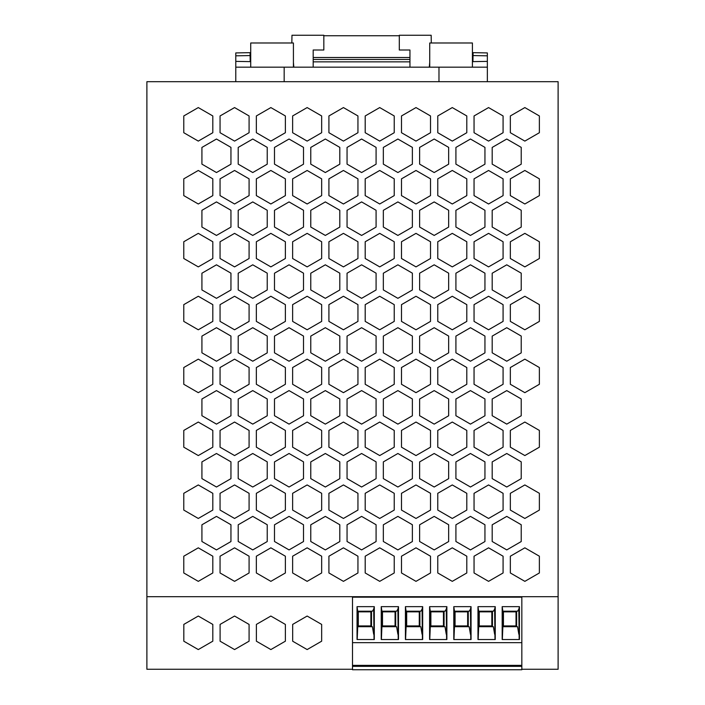 <?xml version="1.0" encoding="UTF-8"?>
<svg xmlns="http://www.w3.org/2000/svg" width="705" height="705" viewBox="0 0 705 705"><rect width="100%" height="100%" fill="white"/><g stroke="black" fill="none" stroke-linecap="round" stroke-linejoin="round"><path stroke-width="1.06" d="M506.754 390.596L521.224 398.959L521.224 415.765L506.754 424.119L492.196 415.712L492.196 399.004L506.754 390.596M365.199 258.506L365.199 241.744L379.713 233.364L394.227 241.744L394.227 258.506L379.713 266.887L365.199 258.506M492.196 541.502L492.196 524.793L506.754 516.386L521.224 524.74L521.224 541.546L506.754 549.909L492.196 541.502M383.344 289.931L383.344 273.214L397.893 264.816L412.372 273.17L412.372 289.975L397.893 298.33L383.344 289.931M437.77 178.85L452.284 170.469L466.798 178.85L466.798 195.611L452.284 203.992L437.77 195.611L437.77 178.85M452.284 422.048L466.798 430.429L466.798 447.181L452.284 455.562L437.77 447.181L437.77 430.429L452.284 422.048M488.565 203.992L474.051 195.611L474.051 178.85L488.565 170.469L503.079 178.85L503.079 195.611L488.565 203.992M488.565 329.781L474.051 321.401L474.051 304.639L488.565 296.259L503.079 304.639L503.079 321.401L488.565 329.781M470.464 487.014L455.915 478.607L455.915 461.898L470.464 453.491L484.943 461.846L484.943 478.651L470.464 487.014M347.054 336.109L361.612 327.702L376.082 336.065L376.082 352.87L361.612 361.224L347.054 352.817L347.054 336.109M430.508 572.971L415.994 581.352L401.489 572.971L401.489 556.21L415.994 547.829L430.508 556.21L430.508 572.971M510.341 430.429L524.855 422.048L539.369 430.429L539.369 447.181L524.855 455.562L510.341 447.181L510.341 430.429M401.489 241.744L415.994 233.364L430.508 241.744L430.508 258.506L415.994 266.887L401.489 258.506L401.489 241.744M394.227 178.85L394.227 195.611L379.713 203.992L365.199 195.611L365.199 178.85L379.713 170.469L394.227 178.85M492.196 478.607L492.196 461.898L506.754 453.491L521.224 461.846L521.224 478.651L506.754 487.014L492.196 478.607M383.344 415.712L383.344 399.004L397.893 390.596L412.372 398.959L412.372 415.765L397.893 424.119L383.344 415.712M339.801 336.065L339.801 352.87L325.331 361.224L310.773 352.817L310.773 336.109L325.331 327.702L339.801 336.065M448.653 541.546L434.183 549.909L419.625 541.502L419.625 524.793L434.183 516.386L448.653 524.74L448.653 541.546M503.079 367.534L503.079 384.287L488.565 392.667L474.051 384.287L474.051 367.534L488.565 359.153L503.079 367.534M383.344 164.142L383.344 147.424L397.893 139.026L412.372 147.38L412.372 164.186L397.893 172.54L383.344 164.142M484.943 210.275L484.943 227.081L470.464 235.435L455.915 227.036L455.915 210.319L470.464 201.921L484.943 210.275M394.227 115.955L394.227 132.716L379.713 141.097L365.199 132.716L365.199 115.955L379.713 107.574L394.227 115.955M521.224 210.275L521.224 227.081L506.754 235.435L492.196 227.036L492.196 210.319L506.754 201.921L521.224 210.275M397.893 327.702L412.372 336.065L412.372 352.87L397.893 361.224L383.344 352.817L383.344 336.109L397.893 327.702M455.915 352.817L455.915 336.109L470.464 327.702L484.943 336.065L484.943 352.87L470.464 361.224L455.915 352.817M521.224 164.186L506.754 172.54L492.196 164.142L492.196 147.424L506.754 139.026L521.224 147.38L521.224 164.186M339.801 461.846L339.801 478.651L325.331 487.014L310.773 478.607L310.773 461.898L325.331 453.491L339.801 461.846M328.918 447.181L328.918 430.429L343.432 422.048L357.946 430.429L357.946 447.181L343.432 455.562L328.918 447.181M383.344 461.898L397.893 453.491L412.372 461.846L412.372 478.651L397.893 487.014L383.344 478.607L383.344 461.898M383.344 227.036L383.344 210.319L397.893 201.921L412.372 210.275L412.372 227.081L397.893 235.435L383.344 227.036M357.946 367.534L357.946 384.287L343.432 392.667L328.918 384.287L328.918 367.534L343.432 359.153L357.946 367.534M325.331 549.909L310.773 541.502L310.773 524.793L325.331 516.386L339.801 524.74L339.801 541.546L325.331 549.909M376.082 461.846L376.082 478.651L361.612 487.014L347.054 478.607L347.054 461.898L361.612 453.491L376.082 461.846M357.946 321.401L343.432 329.781L328.918 321.401L328.918 304.639L343.432 296.259L357.946 304.639L357.946 321.401M452.284 329.781L437.77 321.401L437.77 304.639L452.284 296.259L466.798 304.639L466.798 321.401L452.284 329.781M524.855 359.153L539.369 367.534L539.369 384.287L524.855 392.667L510.341 384.287L510.341 367.534L524.855 359.153M357.946 132.716L343.432 141.097L328.918 132.716L328.918 115.955L343.432 107.574L357.946 115.955L357.946 132.716M343.432 203.992L328.918 195.611L328.918 178.85L343.432 170.469L357.946 178.85L357.946 195.611L343.432 203.992M452.284 107.574L466.798 115.955L466.798 132.716L452.284 141.097L437.77 132.716L437.77 115.955L452.284 107.574M452.284 484.943L466.798 493.315L466.798 510.076L452.284 518.457L437.77 510.076L437.77 493.315L452.284 484.943M347.054 227.036L347.054 210.319L361.612 201.921L376.082 210.275L376.082 227.081L361.612 235.435L347.054 227.036M415.994 484.943L430.508 493.315L430.508 510.076L415.994 518.457L401.489 510.076L401.489 493.315L415.994 484.943M492.196 336.109L506.754 327.702L521.224 336.065L521.224 352.87L506.754 361.224L492.196 352.817L492.196 336.109M488.565 107.574L503.079 115.955L503.079 132.716L488.565 141.097L474.051 132.716L474.051 115.955L488.565 107.574M524.855 170.469L539.369 178.85L539.369 195.611L524.855 203.992L510.341 195.611L510.341 178.85L524.855 170.469M510.341 493.315L524.855 484.943L539.369 493.315L539.369 510.076L524.855 518.457L510.341 510.076L510.341 493.315M401.489 321.401L401.489 304.639L415.994 296.259L430.508 304.639L430.508 321.401L415.994 329.781L401.489 321.401M361.612 264.816L376.082 273.17L376.082 289.975L361.612 298.33L347.054 289.931L347.054 273.214L361.612 264.816M383.344 541.502L383.344 524.793L397.893 516.386L412.372 524.74L412.372 541.546L397.893 549.909L383.344 541.502M365.199 321.401L365.199 304.639L379.713 296.259L394.227 304.639L394.227 321.401L379.713 329.781L365.199 321.401M434.183 327.702L448.653 336.065L448.653 352.87L434.183 361.224L419.625 352.817L419.625 336.109L434.183 327.702M310.773 147.424L325.331 139.026L339.801 147.38L339.801 164.186L325.331 172.54L310.773 164.142L310.773 147.424M470.464 264.816L484.943 273.17L484.943 289.975L470.464 298.33L455.915 289.931L455.915 273.214L470.464 264.816M325.331 298.33L310.773 289.931L310.773 273.214L325.331 264.816L339.801 273.17L339.801 289.975L325.331 298.33M434.183 264.816L448.653 273.17L448.653 289.975L434.183 298.33L419.625 289.931L419.625 273.214L434.183 264.816M510.341 556.21L524.855 547.829L539.369 556.21L539.369 572.971L524.855 581.352L510.341 572.971L510.341 556.21M448.653 478.651L434.183 487.014L419.625 478.607L419.625 461.898L434.183 453.491L448.653 461.846L448.653 478.651M437.77 384.287L437.77 367.534L452.284 359.153L466.798 367.534L466.798 384.287L452.284 392.667L437.77 384.287M503.079 430.429L503.079 447.181L488.565 455.562L474.051 447.181L474.051 430.429L488.565 422.048L503.079 430.429M488.565 518.457L474.051 510.076L474.051 493.315L488.565 484.943L503.079 493.315L503.079 510.076L488.565 518.457M343.432 547.829L357.946 556.21L357.946 572.971L343.432 581.352L328.918 572.971L328.918 556.21L343.432 547.829M343.432 518.457L328.918 510.076L328.918 493.315L343.432 484.943L357.946 493.315L357.946 510.076L343.432 518.457M503.079 556.21L503.079 572.971L488.565 581.352L474.051 572.971L474.051 556.21L488.565 547.829L503.079 556.21M361.612 549.909L347.054 541.502L347.054 524.793L361.612 516.386L376.082 524.74L376.082 541.546L361.612 549.909M379.713 422.048L394.227 430.429L394.227 447.181L379.713 455.562L365.199 447.181L365.199 430.429L379.713 422.048M415.994 170.469L430.508 178.85L430.508 195.611L415.994 203.992L401.489 195.611L401.489 178.85L415.994 170.469M434.183 172.54L419.625 164.142L419.625 147.424L434.183 139.026L448.653 147.38L448.653 164.186L434.183 172.54M310.773 227.036L310.773 210.319L325.331 201.921L339.801 210.275L339.801 227.081L325.331 235.435L310.773 227.036M470.464 172.54L455.915 164.142L455.915 147.424L470.464 139.026L484.943 147.38L484.943 164.186L470.464 172.54M455.915 399.004L470.464 390.596L484.943 398.959L484.943 415.765L470.464 424.119L455.915 415.712L455.915 399.004M503.079 241.744L503.079 258.506L488.565 266.887L474.051 258.506L474.051 241.744L488.565 233.364L503.079 241.744M466.798 258.506L452.284 266.887L437.77 258.506L437.77 241.744L452.284 233.364L466.798 241.744L466.798 258.506M452.284 547.829L466.798 556.21L466.798 572.971L452.284 581.352L437.77 572.971L437.77 556.21L452.284 547.829M524.855 107.574L539.369 115.955L539.369 132.716L524.855 141.097L510.341 132.716L510.341 115.955L524.855 107.574M401.489 115.955L415.994 107.574L430.508 115.955L430.508 132.716L415.994 141.097L401.489 132.716L401.489 115.955M524.855 233.364L539.369 241.744L539.369 258.506L524.855 266.887L510.341 258.506L510.341 241.744L524.855 233.364M521.224 289.975L506.754 298.33L492.196 289.931L492.196 273.214L506.754 264.816L521.224 273.17L521.224 289.975M343.432 233.364L357.946 241.744L357.946 258.506L343.432 266.887L328.918 258.506L328.918 241.744L343.432 233.364M310.773 399.004L325.331 390.596L339.801 398.959L339.801 415.765L325.331 424.119L310.773 415.712L310.773 399.004M376.082 398.959L376.082 415.765L361.612 424.119L347.054 415.712L347.054 399.004L361.612 390.596L376.082 398.959M470.464 516.386L484.943 524.74L484.943 541.546L470.464 549.909L455.915 541.502L455.915 524.793L470.464 516.386M524.855 329.781L510.341 321.401L510.341 304.639L524.855 296.259L539.369 304.639L539.369 321.401L524.855 329.781M365.199 384.287L365.199 367.534L379.713 359.153L394.227 367.534L394.227 384.287L379.713 392.667L365.199 384.287M401.489 430.429L415.994 422.048L430.508 430.429L430.508 447.181L415.994 455.562L401.489 447.181L401.489 430.429M394.227 556.21L394.227 572.971L379.713 581.352L365.199 572.971L365.199 556.21L379.713 547.829L394.227 556.21M419.625 227.036L419.625 210.319L434.183 201.921L448.653 210.275L448.653 227.081L434.183 235.435L419.625 227.036M434.183 424.119L419.625 415.712L419.625 399.004L434.183 390.596L448.653 398.959L448.653 415.765L434.183 424.119M347.054 164.142L347.054 147.424L361.612 139.026L376.082 147.38L376.082 164.186L361.612 172.54L347.054 164.142M415.994 359.153L430.508 367.534L430.508 384.287L415.994 392.667L401.489 384.287L401.489 367.534L415.994 359.153M285.375 178.85L270.861 170.469L256.347 178.85L256.347 195.611L270.861 203.992L285.375 195.611L285.375 178.85M270.861 547.829L256.347 556.21L256.347 572.971L270.861 581.352L285.375 572.971L285.375 556.21L270.861 547.829M183.776 258.506L198.29 266.887L212.804 258.506L212.804 241.744L198.29 233.364L183.776 241.744L183.776 258.506M321.656 510.076L321.656 493.315L307.142 484.943L292.628 493.315L292.628 510.076L307.142 518.457L321.656 510.076M252.76 453.491L238.202 461.898L238.202 478.607L252.76 487.014L267.23 478.651L267.23 461.846L252.76 453.491M198.29 359.153L183.776 367.534L183.776 384.287L198.29 392.667L212.804 384.287L212.804 367.534L198.29 359.153M216.47 516.386L201.921 524.793L201.921 541.502L216.47 549.909L230.949 541.546L230.949 524.74L216.47 516.386M230.949 461.846L216.47 453.491L201.921 461.898L201.921 478.607L216.47 487.014L230.949 478.651L230.949 461.846M303.511 147.38L289.041 139.026L274.492 147.424L274.492 164.142L289.041 172.54L303.511 164.186L303.511 147.38M198.29 422.048L183.776 430.429L183.776 447.181L198.29 455.562L212.804 447.181L212.804 430.429L198.29 422.048M212.804 493.315L198.29 484.943L183.776 493.315L183.776 510.076L198.29 518.457L212.804 510.076L212.804 493.315M270.861 233.364L256.347 241.744L256.347 258.506L270.861 266.887L285.375 258.506L285.375 241.744L270.861 233.364M285.375 367.534L270.861 359.153L256.347 367.534L256.347 384.287L270.861 392.667L285.375 384.287L285.375 367.534M289.041 424.119L303.511 415.765L303.511 398.959L289.041 390.596L274.492 399.004L274.492 415.712L289.041 424.119M220.057 510.076L234.571 518.457L249.085 510.076L249.085 493.315L234.571 484.943L220.057 493.315L220.057 510.076M321.656 304.639L307.142 296.259L292.628 304.639L292.628 321.401L307.142 329.781L321.656 321.401L321.656 304.639M252.76 516.386L238.202 524.793L238.202 541.502L252.76 549.909L267.23 541.546L267.23 524.74L252.76 516.386M252.76 235.435L267.23 227.081L267.23 210.275L252.76 201.921L238.202 210.319L238.202 227.036L252.76 235.435M234.571 422.048L220.057 430.429L220.057 447.181L234.571 455.562L249.085 447.181L249.085 430.429L234.571 422.048M285.375 321.401L285.375 304.639L270.861 296.259L256.347 304.639L256.347 321.401L270.861 329.781L285.375 321.401M249.085 241.744L234.571 233.364L220.057 241.744L220.057 258.506L234.571 266.887L249.085 258.506L249.085 241.744M321.656 367.534L307.142 359.153L292.628 367.534L292.628 384.287L307.142 392.667L321.656 384.287L321.656 367.534M220.057 556.21L220.057 572.971L234.571 581.352L249.085 572.971L249.085 556.21L234.571 547.829L220.057 556.21M289.041 235.435L303.511 227.081L303.511 210.275L289.041 201.921L274.492 210.319L274.492 227.036L289.041 235.435M303.511 336.065L289.041 327.702L274.492 336.109L274.492 352.817L289.041 361.224L303.511 352.87L303.511 336.065M303.511 478.651L303.511 461.846L289.041 453.491L274.492 461.898L274.492 478.607L289.041 487.014L303.511 478.651M183.776 556.21L183.776 572.971L198.29 581.352L212.804 572.971L212.804 556.21L198.29 547.829L183.776 556.21M198.29 107.574L183.776 115.955L183.776 132.716L198.29 141.097L212.804 132.716L212.804 115.955L198.29 107.574M270.861 484.943L256.347 493.315L256.347 510.076L270.861 518.457L285.375 510.076L285.375 493.315L270.861 484.943M249.085 384.287L249.085 367.534L234.571 359.153L220.057 367.534L220.057 384.287L234.571 392.667L249.085 384.287M216.47 424.119L230.949 415.765L230.949 398.959L216.47 390.596L201.921 399.004L201.921 415.712L216.47 424.119M230.949 210.275L216.47 201.921L201.921 210.319L201.921 227.036L216.47 235.435L230.949 227.081L230.949 210.275M216.47 139.026L201.921 147.424L201.921 164.142L216.47 172.54L230.949 164.186L230.949 147.38L216.47 139.026M274.492 524.793L274.492 541.502L289.041 549.909L303.511 541.546L303.511 524.74L289.041 516.386L274.492 524.793M307.142 422.048L292.628 430.429L292.628 447.181L307.142 455.562L321.656 447.181L321.656 430.429L307.142 422.048M234.571 203.992L249.085 195.611L249.085 178.85L234.571 170.469L220.057 178.85L220.057 195.611L234.571 203.992M249.085 321.401L249.085 304.639L234.571 296.259L220.057 304.639L220.057 321.401L234.571 329.781L249.085 321.401M303.511 273.17L289.041 264.816L274.492 273.214L274.492 289.931L289.041 298.33L303.511 289.975L303.511 273.17M307.142 170.469L292.628 178.85L292.628 195.611L307.142 203.992L321.656 195.611L321.656 178.85L307.142 170.469M321.656 132.716L321.656 115.955L307.142 107.574L292.628 115.955L292.628 132.716L307.142 141.097L321.656 132.716M307.142 233.364L292.628 241.744L292.628 258.506L307.142 266.887L321.656 258.506L321.656 241.744L307.142 233.364M216.47 264.816L201.921 273.214L201.921 289.931L216.47 298.33L230.949 289.975L230.949 273.17L216.47 264.816M198.29 170.469L183.776 178.85L183.776 195.611L198.29 203.992L212.804 195.611L212.804 178.85L198.29 170.469M267.23 398.959L252.76 390.596L238.202 399.004L238.202 415.712L252.76 424.119L267.23 415.765L267.23 398.959M321.656 572.971L321.656 556.21L307.142 547.829L292.628 556.21L292.628 572.971L307.142 581.352L321.656 572.971M249.085 132.716L249.085 115.955L234.571 107.574L220.057 115.955L220.057 132.716L234.571 141.097L249.085 132.716M183.776 304.639L183.776 321.401L198.29 329.781L212.804 321.401L212.804 304.639L198.29 296.259L183.776 304.639M270.861 422.048L256.347 430.429L256.347 447.181L270.861 455.562L285.375 447.181L285.375 430.429L270.861 422.048M230.949 352.87L230.949 336.065L216.47 327.702L201.921 336.109L201.921 352.817L216.47 361.224L230.949 352.87M285.375 115.955L270.861 107.574L256.347 115.955L256.347 132.716L270.861 141.097L285.375 132.716L285.375 115.955M252.76 298.33L267.23 289.975L267.23 273.17L252.76 264.816L238.202 273.214L238.202 289.931L252.76 298.33M267.23 336.065L252.76 327.702L238.202 336.109L238.202 352.817L252.76 361.224L267.23 352.87L267.23 336.065M238.202 164.142L252.76 172.54L267.23 164.186L267.23 147.38L252.76 139.026L238.202 147.424L238.202 164.142M379.713 484.943L394.227 493.315L394.227 510.076L379.713 518.457L365.199 510.076L365.199 493.315L379.713 484.943M146.887 596.694L558.113 596.694L558.113 81.692L146.887 81.692L146.887 669.265L352.5 669.265M521.832 669.265L558.113 669.265L558.113 596.694M234.571 616.047L249.085 624.427L249.085 641.189L234.571 649.569L220.101 641.215L220.101 624.401L234.571 616.047L220.101 624.401M183.82 624.401L198.29 616.047L212.804 624.427L212.804 641.189L198.29 649.569L183.82 641.215L183.82 624.401M256.391 624.401L270.861 616.047L285.375 624.427L285.375 641.189L270.861 649.569L256.391 641.215L256.391 624.401L270.861 616.047L285.375 624.427M292.672 624.401L307.142 616.047L321.656 624.427L321.656 641.189L307.142 649.569L292.672 641.215L292.672 624.401M352.5 669.75L521.832 669.75L521.832 666.34L352.5 666.34L352.5 669.75M352.5 666.34L352.5 665.37L521.832 665.37L521.832 666.34M521.832 665.37L521.832 642.66L352.5 642.66L352.5 665.37M422.683 639.514L405.419 639.514L405.419 606.661L422.683 606.661L422.683 639.514M398.492 639.514L381.229 639.514L381.229 606.661L398.492 606.661L398.492 639.514M374.302 639.514L357.038 639.514L357.038 606.661L374.302 606.661L374.302 639.514M519.444 639.514L502.172 639.514L502.172 606.661L519.444 606.661L519.444 639.514M495.254 639.514L477.981 639.514L477.981 606.661L495.254 606.661L495.254 639.514M471.063 639.514L453.791 639.514L453.791 606.661L471.063 606.661L471.063 639.514M446.873 639.514L429.601 639.514L429.601 606.661L446.873 606.661L446.873 639.514M352.5 642.66L352.5 597.179L521.832 597.179L521.832 642.66M446.6 639.514L446.256 609.173L446.873 606.661M429.768 639.514L430.297 626.692L444.978 626.692L446.256 634.262M429.601 606.661L430.297 611.209L430.297 626.692M446.256 609.173L444.978 611.209L430.297 611.209M444.079 611.209L444.079 626.692M443.454 625.934L443.454 611.843L430.878 611.843L430.878 625.934L443.454 625.934M422.41 639.514L422.066 609.173L422.683 606.661M405.578 639.514L406.106 626.692L420.788 626.692L422.066 634.262M405.419 606.661L406.106 611.209L406.106 626.692M422.066 609.173L420.788 611.209L406.106 611.209M419.889 611.209L419.889 626.692M419.263 625.934L419.263 611.843L406.688 611.843L406.688 625.934L419.263 625.934M398.228 639.514L397.884 609.173L398.492 606.661M381.396 639.514L381.916 626.692L396.598 626.692L397.884 634.262M381.229 606.661L381.916 611.209L381.916 626.692M397.884 609.173L396.598 611.209L381.916 611.209M395.699 611.209L395.699 626.692M395.073 625.934L395.073 611.843L382.498 611.843L382.498 625.934L395.073 625.934M374.038 639.514L373.694 609.173L374.302 606.661M357.206 639.514L357.726 626.692L372.407 626.692L373.694 634.262M357.038 606.661L357.726 611.209L357.726 626.692M373.694 609.173L372.407 611.209L357.726 611.209M371.517 611.209L371.517 626.692M370.883 625.934L370.883 611.843L358.307 611.843L358.307 625.934L370.883 625.934M519.171 639.514L518.827 609.173L519.444 606.661M502.339 639.514L502.868 626.692L517.549 626.692L518.827 634.262M502.172 606.661L502.868 611.209L502.868 626.692M518.827 609.173L517.549 611.209L502.868 611.209M516.65 611.209L516.65 626.692M516.025 625.934L516.025 611.843L503.44 611.843L503.44 625.934L516.025 625.934M494.98 639.514L494.637 609.173L495.254 606.661M478.149 639.514L478.677 626.692L493.359 626.692L494.637 634.262M477.981 606.661L478.677 611.209L478.677 626.692M494.637 609.173L493.359 611.209L478.677 611.209M492.46 611.209L492.46 626.692M491.834 625.934L491.834 611.843L479.259 611.843L479.259 625.934L491.834 625.934M470.79 639.514L470.447 609.173L471.063 606.661M453.958 639.514L454.487 626.692L469.169 626.692L470.447 634.262M453.791 606.661L454.487 611.209L454.487 626.692M470.447 609.173L469.169 611.209L454.487 611.209M468.27 611.209L468.27 626.692M467.644 625.934L467.644 611.843L455.069 611.843L455.069 625.934L467.644 625.934M293.421 62.384L293.835 67.178M235.787 81.692L235.787 67.178L487.358 67.178L487.358 61.379L472.421 61.635M284.168 81.692L284.168 67.178M250.204 61.626L250.099 55.572L235.787 55.818L235.787 67.178M235.787 55.818L235.787 52.919L250.046 52.663L250.099 55.572M291.844 42.987L291.976 35.25L323.833 35.25L323.833 50.002L313.187 50.002L313.187 57.502L409.949 57.502L409.949 50.002L399.303 50.002L399.303 35.25L431.16 35.25L431.301 42.987M429.724 67.178L429.724 42.987L472.421 42.987L472.421 67.178M429.724 62.384L429.301 67.178M487.358 55.818L487.358 52.919L473.099 52.663L473.046 55.572L487.358 55.818L487.358 61.379M487.358 81.692L487.358 67.178M472.94 61.626L473.046 55.572M399.303 35.735L323.833 35.735M409.949 67.178L409.949 57.502M313.187 67.178L313.187 61.855L409.949 61.855M313.187 61.855L313.187 59.44L409.949 59.44M313.187 59.44L313.187 57.502M438.977 81.692L438.977 67.178M235.787 61.379L250.724 61.635M250.724 67.178L250.724 42.987L293.421 42.987L293.421 67.178"/></g></svg>
